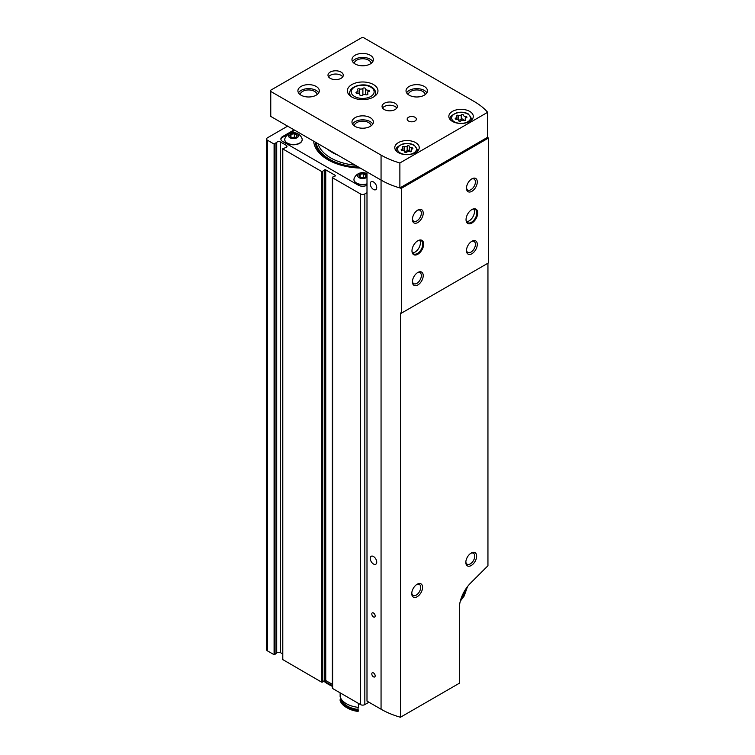 <?xml version="1.0" encoding="UTF-8"?>
<svg xmlns="http://www.w3.org/2000/svg" width="755" height="755" viewBox="0 0 755 755"><rect width="100%" height="100%" fill="white"/><g stroke="black" fill="none" stroke-linecap="round" stroke-linejoin="round"><path stroke-width="1.13" d="M366.996 185.202L366.996 185.202A6.115 3.53 0 0 1 358.351 185.202L282.663 141.506A6.115 3.53 0 0 1 280.869 139.005A6.115 3.53 0 0 1 282.663 136.513L294.12 129.888M313.646 141.166A49.084 28.341 0 0 0 327.963 159.796A49.084 28.341 0 0 0 360.229 168.063M366.081 176.368L366.081 175.179L365.165 177.142M360.173 177.114L360.173 174.263L359.257 176.226L360.078 177.038M364.25 177.501L361.088 177.501M363.589 177.114L363.589 173.735L366.081 175.179M360.173 174.263L363.589 173.735M302.189 139.628A8.72 5.03 180 0 1 302.189 139.76A8.72 5.03 180 0 1 293.468 144.79A8.72 5.03 180 0 1 284.758 139.76A8.72 5.03 180 0 1 284.758 139.628M301.953 138.335A8.72 5.03 180 0 1 302.189 139.505A8.72 5.03 180 0 1 293.468 144.535A8.72 5.03 180 0 1 284.758 139.505A8.72 5.03 180 0 1 284.994 138.335A9.173 9.173 0 0 1 301.953 138.335M297.102 133.541A5.134 2.963 180 0 1 294.799 138.495A5.134 2.963 180 0 1 288.514 134.871A5.134 2.963 180 0 1 297.102 133.541M296.064 134.135A3.671 2.123 180 0 1 296.649 136.693A3.671 2.123 180 0 1 292.525 137.684A3.671 2.123 180 0 1 290.873 137.136A3.671 2.123 180 0 1 290.873 134.135A3.671 2.123 180 0 1 296.064 134.135M290.873 137.08L290.062 136.278L290.977 134.305L294.384 133.777L296.885 135.22L295.969 137.193M366.996 184.078A8.72 5.03 180 0 1 353.953 179.709A8.72 5.03 180 0 1 353.963 179.586M364.825 174.83A8.72 5.03 180 0 1 366.25 175.122M366.996 183.833A8.72 5.03 180 0 1 353.953 179.463A8.72 5.03 180 0 1 354.199 178.293A9.173 9.173 0 0 1 366.996 173.707M364.382 174.528A8.72 5.03 180 0 1 366.1 174.83M366.996 177.18A5.134 2.963 180 0 1 359.606 177.963A5.134 2.963 180 0 1 358.795 173.65A5.134 2.963 180 0 1 366.298 173.49A5.134 2.963 180 0 1 366.996 173.99M365.269 174.094A3.671 2.123 180 0 1 365.269 177.085A3.671 2.123 180 0 1 360.078 177.085A3.671 2.123 180 0 1 359.125 176.141A3.671 2.123 180 0 1 360.833 173.754A3.671 2.123 180 0 1 365.269 174.094M294.771 130.266L282.663 137.259A6.115 3.53 0 0 0 280.898 139.382M295.054 137.552L294.384 137.165L294.384 133.777M290.977 137.165L290.977 134.305M294.384 137.165L291.892 137.552M337.9 155.171A43.167 24.924 180 0 1 327.321 149.065M332.36 685.606A48.631 28.077 180 0 1 324.14 680.774M332.36 686.361A48.301 27.888 180 0 1 323.716 681.133M287.636 126.151L267.525 137.759A3.058 1.765 0 0 0 266.628 139.005A3.058 1.765 0 0 0 267.525 140.26L274.093 144.054L276.707 142.327L276.707 652.99A2.444 1.416 0 0 1 280.549 652.697L282.606 653.887M282.785 659.228L282.606 148.82L285.767 147.565A2.444 1.416 0 0 0 286.994 146.338A2.444 1.416 0 0 0 286.277 145.338L280.549 142.034A2.444 1.416 0 0 0 276.707 142.327M282.606 148.82L321.347 171.338A0.915 0.529 0 0 0 322.753 171.262L324.348 169.951L324.348 680.604A0.915 0.529 0 0 1 325.745 680.538L332.36 684.351M332.36 177.472A0.915 0.529 0 0 0 332.625 177.85L332.625 688.503A0.915 0.529 0 0 1 332.36 688.126L332.36 177.472A0.915 0.529 0 0 1 332.747 177.038L335.031 176.113A0.915 0.529 0 0 0 335.154 175.311L325.745 169.875A0.915 0.529 0 0 0 324.348 169.951M332.625 177.85L360.512 193.941A3.058 1.765 0 0 0 364.835 193.941L366.996 192.695M332.625 688.503L360.512 704.604A3.058 1.765 0 0 0 364.835 704.604L368.94 702.226M282.606 659.483L321.347 681.991A0.915 0.529 0 0 0 322.753 681.925L324.348 680.604M266.628 139.005L266.628 649.668A3.058 1.765 0 0 0 267.525 650.914L274.093 654.708L276.707 652.99M461.456 597.479A13.307 7.682 120 0 0 465.137 590.014M359.871 94.903L359.871 94.856A1.378 0.793 0 0 0 359.871 94.885A1.378 0.793 0 0 0 360.909 95.649A1.378 0.793 0 0 0 362.457 95.262A2.407 1.387 0 0 1 365.845 94.734A1.378 0.793 0 0 0 367.232 94.752A1.378 0.793 0 0 0 367.94 94.064A1.378 0.793 0 0 0 367.732 93.639A2.407 1.387 0 0 1 367.374 92.912A2.407 1.387 0 0 1 368.648 91.685A1.378 0.793 0 0 0 369.365 90.987A1.378 0.793 0 0 0 367.949 90.194A2.407 1.387 0 0 1 365.467 88.807A2.407 1.387 0 0 1 365.477 88.769A1.378 0.793 0 0 0 365.477 88.741A1.378 0.793 0 0 0 364.439 87.967A1.378 0.793 0 0 0 362.881 88.363A2.407 1.387 0 0 1 359.503 88.892A1.378 0.793 0 0 0 358.106 88.873A1.378 0.793 0 0 0 357.408 89.562A1.378 0.793 0 0 0 357.606 89.977A2.407 1.387 0 0 1 357.964 90.713L357.964 93.46M270.318 90.817A1.529 0.887 0 0 0 270.762 91.44L381.058 155.115A73.395 42.374 0 0 0 399.876 162.976L487.664 112.287A73.395 42.374 0 0 0 474.046 101.425L363.75 37.75A1.529 0.887 0 0 0 361.588 37.75L270.762 90.185A1.529 0.887 0 0 0 270.318 90.817L270.318 115.779A1.529 0.887 0 0 0 270.762 116.412L381.058 180.086L366.996 171.97L366.996 701.102L381.058 709.219A73.395 42.374 0 0 0 400.452 717.25L459.342 683.247L459.342 608.285A24.462 14.128 120 0 1 470.724 582.945L487.947 565.75L487.947 263.202M399.876 187.948L487.664 137.259A73.395 42.374 0 0 1 488.372 138.099L401.32 188.354A73.395 42.374 0 0 1 399.876 187.948L399.876 187.948A73.395 42.374 0 0 1 381.058 180.086A73.395 42.374 0 0 0 399.876 187.948L399.876 162.976M417.817 254.246A8.258 4.766 -60 0 1 411.975 250.877A8.258 4.766 -60 0 1 417.817 240.76A8.258 4.766 -60 0 1 423.659 244.139A8.258 4.766 -60 0 1 417.817 254.246M471.884 223.036A8.258 4.766 -60 0 1 466.043 219.667A8.258 4.766 -60 0 1 471.884 209.55A8.258 4.766 -60 0 1 477.717 212.919A8.258 4.766 -60 0 1 471.884 223.036M471.884 253.746A7.644 4.417 -60 0 1 466.477 250.632A7.644 4.417 -60 0 1 471.884 241.26A7.644 4.417 -60 0 1 477.283 244.384A7.644 4.417 -60 0 1 471.884 253.746M417.817 222.536A7.644 4.417 -60 0 1 412.409 219.412A7.644 4.417 -60 0 1 417.817 210.05A7.644 4.417 -60 0 1 423.225 213.174A7.644 4.417 -60 0 1 417.817 222.536M417.817 284.965A7.644 4.417 -60 0 1 412.409 281.841A7.644 4.417 -60 0 1 417.817 272.48A7.644 4.417 -60 0 1 423.225 275.594A7.644 4.417 -60 0 1 417.817 284.965M471.884 191.317A7.644 4.417 -60 0 1 466.477 188.203A7.644 4.417 -60 0 1 471.884 178.831A7.644 4.417 -60 0 1 477.283 181.955A7.644 4.417 -60 0 1 471.884 191.317M488.372 138.099L488.372 262.957L401.32 313.212L401.32 188.354M400.452 717.25L400.452 312.966A73.395 42.374 180 0 0 401.32 313.212M373.489 616.91A2.397 1.387 -120 0 0 374.688 617.033A2.397 1.387 -120 0 0 375.046 615.108A2.397 1.387 -120 0 0 373.489 612.994A2.397 1.387 -120 0 0 372.291 612.881A2.397 1.387 -120 0 0 371.922 614.797A2.397 1.387 -120 0 0 373.489 616.91M373.489 676.839A2.397 1.387 -120 0 0 374.688 676.961A2.397 1.387 -120 0 0 375.046 675.036A2.397 1.387 -120 0 0 373.489 672.931A2.397 1.387 -120 0 0 372.291 672.809A2.397 1.387 -120 0 0 371.922 674.734A2.397 1.387 -120 0 0 373.489 676.839M373.489 564.013A4.587 2.652 -120 0 0 375.782 564.24A4.587 2.652 -120 0 0 375.782 558.945A4.587 2.652 -120 0 0 371.196 556.293A4.587 2.652 -120 0 0 370.488 559.974A4.587 2.652 -120 0 0 373.489 564.013M373.489 189.448A4.587 2.652 -120 0 0 375.782 189.675A4.587 2.652 -120 0 0 375.782 184.38A4.587 2.652 -120 0 0 371.196 181.728A4.587 2.652 -120 0 0 370.488 185.409A4.587 2.652 -120 0 0 373.489 189.448M342.751 76.831A7.644 4.417 0 0 0 335.645 74.037A7.644 4.417 0 0 0 328.529 76.831M330.237 78.331A7.644 4.417 0 0 0 338.57 79.284A7.644 4.417 0 0 0 343.289 75.207A7.644 4.417 0 0 0 335.645 70.791A7.644 4.417 0 0 0 327.991 75.207A7.644 4.417 0 0 0 330.237 78.331M396.819 108.04A7.644 4.417 0 0 0 389.703 105.247A7.644 4.417 0 0 0 382.596 108.04M384.295 109.541A7.644 4.417 0 0 0 392.628 110.494A7.644 4.417 0 0 0 397.347 106.417A7.644 4.417 0 0 0 389.703 102.001A7.644 4.417 0 0 0 382.058 106.417A7.644 4.417 0 0 0 384.295 109.541M359.871 94.856A2.407 1.387 0 0 0 359.871 94.819A2.407 1.387 0 0 0 357.398 93.431A1.378 0.793 0 0 1 355.982 92.638A1.378 0.793 0 0 1 356.7 91.931A2.407 1.387 0 0 0 357.964 90.713M373.489 84.569A15.289 8.824 180 0 1 377.962 90.817A15.289 8.824 180 0 1 362.674 99.641A15.289 8.824 180 0 1 347.385 90.817A15.289 8.824 180 0 1 356.822 82.654A15.289 8.824 180 0 1 373.489 84.569M300.207 94.639A8.409 4.86 180 0 1 305.53 90.289A8.409 4.86 180 0 1 314.552 91.374A8.409 4.86 180 0 1 317.015 94.639M298.48 92.808A10.702 6.182 180 0 1 316.175 90.44A10.702 6.182 180 0 1 318.742 92.808M316.175 86.447A10.702 6.182 180 0 1 319.308 90.817A10.702 6.182 180 0 1 308.606 96.989A10.702 6.182 180 0 1 297.904 90.817A10.702 6.182 180 0 1 304.51 85.107A10.702 6.182 180 0 1 316.175 86.447M408.332 94.639A8.409 4.86 180 0 1 413.655 90.289A8.409 4.86 180 0 1 422.687 91.374A8.409 4.86 180 0 1 425.141 94.639M406.605 92.808A10.702 6.182 180 0 1 424.301 90.44A10.702 6.182 180 0 1 426.868 92.808M424.301 86.447A10.702 6.182 180 0 1 427.443 90.817A10.702 6.182 180 0 1 416.732 96.989A10.702 6.182 180 0 1 406.03 90.817A10.702 6.182 180 0 1 412.636 85.107A10.702 6.182 180 0 1 424.301 86.447M354.265 63.429A8.409 4.86 180 0 1 359.588 59.079A8.409 4.86 180 0 1 368.619 60.164A8.409 4.86 180 0 1 371.073 63.429M352.547 61.599A10.702 6.182 180 0 1 370.243 59.22A10.702 6.182 180 0 1 372.8 61.599M370.243 55.228A10.702 6.182 180 0 1 373.376 59.598A10.702 6.182 180 0 1 362.674 65.779A10.702 6.182 180 0 1 351.972 59.598A10.702 6.182 180 0 1 358.578 53.888A10.702 6.182 180 0 1 370.243 55.228M354.265 125.849A8.409 4.86 180 0 1 359.588 121.508A8.409 4.86 180 0 1 368.619 122.584A8.409 4.86 180 0 1 371.073 125.849M352.547 124.028A10.702 6.182 180 0 1 370.243 121.649A10.702 6.182 180 0 1 372.8 124.028M370.243 117.657A10.702 6.182 180 0 1 373.376 122.027A10.702 6.182 180 0 1 362.674 128.208A10.702 6.182 180 0 1 351.972 122.027A10.702 6.182 180 0 1 358.578 116.317A10.702 6.182 180 0 1 370.243 117.657M408.521 121.026A4.587 2.652 0 0 0 413.514 121.602A4.587 2.652 0 0 0 416.354 119.158A4.587 2.652 0 0 0 411.758 116.506A4.587 2.652 0 0 0 407.171 119.158A4.587 2.652 0 0 0 408.521 121.026M415.656 142.629A12.231 7.059 180 0 1 419.242 147.621A12.231 7.059 180 0 1 407.002 154.681A12.231 7.059 180 0 1 394.771 147.621A12.231 7.059 180 0 1 402.321 141.1A12.231 7.059 180 0 1 415.656 142.629M469.714 111.41A12.231 7.059 180 0 1 473.3 116.412A12.231 7.059 180 0 1 461.069 123.471A12.231 7.059 180 0 1 448.838 116.412A12.231 7.059 180 0 1 456.388 109.881A12.231 7.059 180 0 1 469.714 111.41M487.664 112.287L487.664 137.259M466.307 117.799A2.114 1.217 0 0 0 465.203 118.875A2.114 1.217 0 0 0 465.514 119.516A1.208 0.698 0 0 1 465.693 119.875A1.208 0.698 0 0 1 465.071 120.489A1.208 0.698 0 0 1 463.853 120.47A2.114 1.217 0 0 0 460.88 120.932A1.208 0.698 0 0 1 459.521 121.281A1.208 0.698 0 0 1 458.606 120.602L458.606 120.583A1.208 0.698 0 0 0 458.606 120.602L458.615 120.545A2.114 1.217 0 0 0 458.615 120.545A2.114 1.217 0 0 0 456.435 119.328A1.208 0.698 0 0 1 455.19 118.629A1.208 0.698 0 0 1 455.831 118.016A2.114 1.217 0 0 0 456.935 116.94A2.114 1.217 0 0 0 456.624 116.298A1.208 0.698 0 0 1 456.445 115.93A1.208 0.698 0 0 1 457.058 115.326A1.208 0.698 0 0 1 458.285 115.336A2.114 1.217 0 0 0 461.258 114.883A1.208 0.698 0 0 1 462.617 114.534A1.208 0.698 0 0 1 463.523 115.213A1.208 0.698 0 0 0 463.523 115.213A2.114 1.217 0 0 0 463.523 115.27A2.114 1.217 0 0 0 465.703 116.487A1.208 0.698 0 0 1 466.939 117.185A1.208 0.698 0 0 1 466.307 117.799M412.249 149.009A2.114 1.217 0 0 0 411.135 150.085A2.114 1.217 0 0 0 411.447 150.726A1.208 0.698 0 0 1 411.626 151.094A1.208 0.698 0 0 1 411.013 151.698A1.208 0.698 0 0 1 409.786 151.689A2.114 1.217 0 0 0 406.813 152.142A1.208 0.698 0 0 1 405.454 152.491A1.208 0.698 0 0 1 404.548 151.812A1.208 0.698 0 0 0 404.548 151.812A2.114 1.217 0 0 0 404.548 151.755A2.114 1.217 0 0 0 402.368 150.538A1.208 0.698 0 0 1 401.132 149.839A1.208 0.698 0 0 1 401.764 149.226A2.114 1.217 0 0 0 402.877 148.15A2.114 1.217 0 0 0 402.557 147.508A1.208 0.698 0 0 1 402.377 147.149A1.208 0.698 0 0 1 403 146.536A1.208 0.698 0 0 1 404.218 146.555A2.114 1.217 0 0 0 407.19 146.093A1.208 0.698 0 0 1 408.549 145.753A1.208 0.698 0 0 1 409.465 146.423A1.208 0.698 0 0 0 409.465 146.423A2.114 1.217 0 0 0 409.465 146.479A2.114 1.217 0 0 0 411.635 147.697A1.208 0.698 0 0 1 412.881 148.395A1.208 0.698 0 0 1 412.249 149.009M419.827 240.279A7.644 4.417 -60 0 1 415.005 252.123A7.644 4.417 -60 0 1 412.56 252.859M417.6 240.892A7.644 4.417 -60 0 1 421.205 240.637A7.644 4.417 -60 0 1 422.375 246.762A7.644 4.417 -60 0 1 417.383 253.501A7.644 4.417 -60 0 1 413.561 253.878A7.644 4.417 -60 0 1 411.985 250.622M473.895 209.06A7.644 4.417 -60 0 1 469.072 220.913A7.644 4.417 -60 0 1 466.628 221.649M471.658 209.682A7.644 4.417 -60 0 1 475.273 209.418A7.644 4.417 -60 0 1 476.443 215.543A7.644 4.417 -60 0 1 471.45 222.281A7.644 4.417 -60 0 1 467.628 222.668A7.644 4.417 -60 0 1 466.043 219.403M416.675 584.549A6.323 3.652 -60 0 1 419.393 584.464A6.323 3.652 -60 0 1 420.365 589.532A6.323 3.652 -60 0 1 416.231 595.1A6.323 3.652 -60 0 1 413.07 595.421A6.323 3.652 -60 0 1 411.786 593.024M417.166 596.724A7.644 4.417 -60 0 1 411.758 593.6A7.644 4.417 -60 0 1 417.166 584.238A7.644 4.417 -60 0 1 422.573 587.362A7.644 4.417 -60 0 1 417.166 596.724M470.743 553.34A6.323 3.652 -60 0 1 473.46 553.255A6.323 3.652 -60 0 1 474.423 558.322A6.323 3.652 -60 0 1 470.299 563.891A6.323 3.652 -60 0 1 467.137 564.202A6.323 3.652 -60 0 1 465.844 561.814M471.233 565.514A7.644 4.417 -60 0 1 465.826 562.39A7.644 4.417 -60 0 1 471.233 553.028A7.644 4.417 -60 0 1 476.641 556.152A7.644 4.417 -60 0 1 471.233 565.514M417.326 210.362A6.323 3.652 -60 0 1 420.044 210.277A6.323 3.652 -60 0 1 421.007 215.345A6.323 3.652 -60 0 1 416.883 220.913A6.323 3.652 -60 0 1 413.721 221.224A6.323 3.652 -60 0 1 412.438 218.837M471.394 241.572A6.323 3.652 -60 0 1 474.102 241.487A6.323 3.652 -60 0 1 475.074 246.555A6.323 3.652 -60 0 1 470.941 252.123A6.323 3.652 -60 0 1 467.789 252.444A6.323 3.652 -60 0 1 466.496 250.047M417.326 272.781A6.323 3.652 -60 0 1 420.044 272.706A6.323 3.652 -60 0 1 421.007 277.774A6.323 3.652 -60 0 1 416.883 283.342A6.323 3.652 -60 0 1 413.721 283.654A6.323 3.652 -60 0 1 412.438 281.266M471.394 179.143A6.323 3.652 -60 0 1 474.102 179.067A6.323 3.652 -60 0 1 475.074 184.126A6.323 3.652 -60 0 1 470.941 189.703A6.323 3.652 -60 0 1 467.789 190.015A6.323 3.652 -60 0 1 466.496 187.618M463.523 119.762L463.523 119.724A2.114 1.217 0 0 0 463.523 119.762A2.114 1.217 0 0 0 463.966 120.507M463.523 119.677A1.208 0.698 0 0 0 462.589 119.026A1.208 0.698 0 0 0 461.258 119.375A2.114 1.217 0 0 1 458.285 119.837A1.208 0.698 0 0 0 458.172 119.8M409.465 146.479L409.465 150.972A2.114 1.217 0 0 0 409.465 150.972A2.114 1.217 0 0 0 409.908 151.727M409.465 150.887A1.208 0.698 0 0 0 408.521 150.236A1.208 0.698 0 0 0 407.19 150.585A2.114 1.217 0 0 1 404.218 151.047A1.208 0.698 0 0 0 404.104 151.009M341.307 699.177L341.307 699.791A21.102 12.184 0 0 1 340.137 699.583L340.137 700.583A22.933 13.241 0 0 0 346.451 707.473L347.536 708.096A21.404 12.363 0 0 0 357.898 711.408L358.389 710.125A21.102 12.184 0 0 1 358.03 709.445L358.03 707.331M340.137 692.835L340.137 696.837A22.933 13.241 0 0 0 358.389 707.378L358.389 703.377M346.451 707.473A22.933 13.241 0 0 0 358.389 711.116M341.307 699.791A21.867 12.627 0 0 0 358.03 709.445M340.137 699.583A22.933 13.241 0 0 0 358.389 710.125M355.284 165.203A45.243 26.123 180 0 1 318.034 143.695M358.568 167.1A46.687 26.953 180 0 1 316.166 142.619M359.522 167.648A47.556 27.454 180 0 1 315.222 142.072M364.835 193.941L364.835 704.604M360.512 193.941L360.512 704.604M335.154 175.311L335.154 176.057M325.745 169.875L325.745 680.538M322.753 171.262L322.753 681.925M321.347 171.338L321.347 681.991M282.785 149.075L282.785 659.728M286.277 145.338L286.277 147.338M280.549 142.034L280.549 652.697M275.056 143.978L275.056 654.632M274.093 144.054L274.093 654.708M267.525 140.26L267.525 650.914M282.663 137.259L282.663 136.513M460.663 599.866A14.836 8.56 120 0 0 466.59 587.843M365.467 88.807L365.467 94.63L365.477 88.845M362.881 94.932L362.881 88.363M359.503 94.073L359.503 88.892M381.058 709.219L381.058 155.115M370.78 87.127A11.467 6.625 180 0 1 365.637 98.207A11.467 6.625 180 0 1 351.594 90.1A11.467 6.625 180 0 1 370.78 87.127M375.669 95.46L375.669 93.063A12.995 7.503 180 0 1 373.989 96.744M351.349 96.744A12.995 7.503 180 0 1 349.678 93.063C349.801 85.098 365.76 82.654 371.545 87.051C374.065 88.41 375.433 90.411 375.669 93.063M270.762 91.44L270.762 116.412M467.77 114.033A9.485 5.474 180 0 1 463.523 123.197A9.485 5.474 180 0 1 451.915 116.487A9.485 5.474 180 0 1 467.77 114.033M413.712 145.253A9.485 5.474 180 0 1 409.455 154.407A9.485 5.474 180 0 1 397.847 147.706A9.485 5.474 180 0 1 413.712 145.253M471.771 119.828L471.771 118.903A10.702 6.182 180 0 1 471.601 119.998M450.537 119.998A10.702 6.182 180 0 1 450.367 118.903C449.31 117.204 451.537 115.128 457.03 112.684C461.23 111.768 465.014 112.193 468.383 113.977L471.771 118.903M417.713 151.038L417.713 150.122A10.702 6.182 180 0 1 417.543 151.208M396.469 151.208A10.702 6.182 180 0 1 396.3 150.122L396.3 151.038M465.703 118.082L465.703 116.487M465.514 120.243L465.514 119.516M455.831 119.243L455.831 118.016M458.285 119.837L458.285 115.336M461.258 119.375L461.258 114.883M409.465 150.943L409.465 146.517M411.635 149.292L411.635 147.697M411.447 151.462L411.447 150.726M401.764 150.453L401.764 149.226M404.218 151.047L404.218 146.555M407.19 150.585L407.19 146.093M367.949 92.016L367.949 90.194M367.732 94.479L367.732 93.639M356.7 93.337L356.7 91.931M460.295 601.169L464.165 595.997L467.515 586.588M349.678 95.46L349.678 93.063M450.367 119.828L450.367 118.903M417.713 150.122L414.316 145.186C410.947 143.412 407.162 142.978 402.972 143.903C397.47 146.338 395.243 148.414 396.3 150.122M465.203 118.875L465.203 120.441M456.935 116.94L456.935 119.356M411.135 150.085L411.135 151.651M402.877 148.15L402.877 150.566M367.374 92.912L367.374 94.696"/></g></svg>
